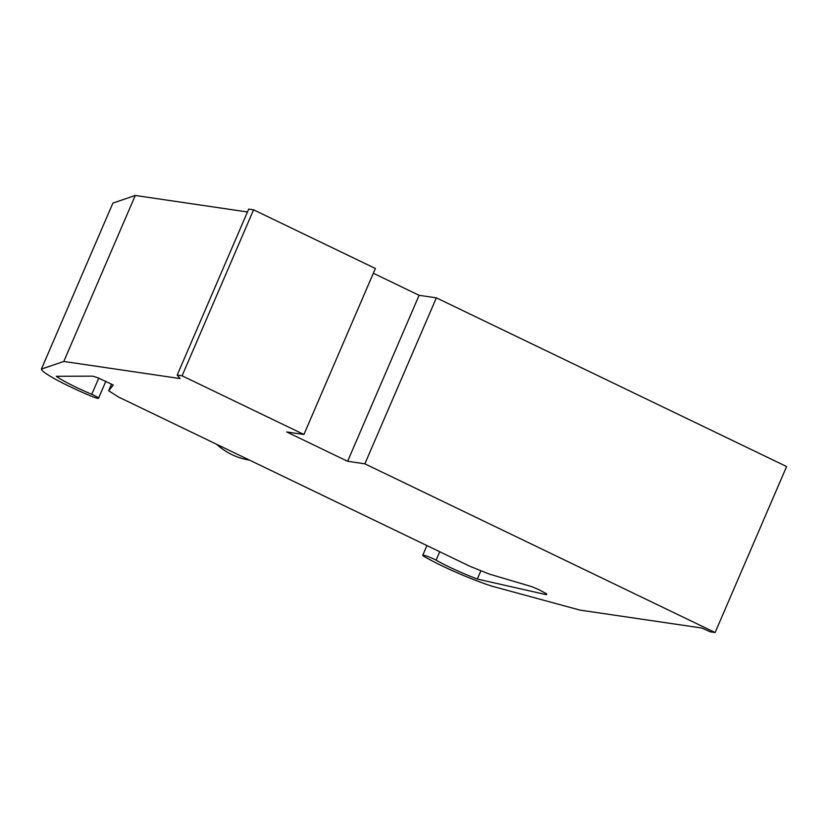 <?xml version="1.0" encoding="UTF-8"?>
<svg xmlns="http://www.w3.org/2000/svg" width="828" height="828" viewBox="0 0 828 828"><rect width="100%" height="100%" fill="white"/><g stroke="black" fill="none" stroke-linecap="round" stroke-linejoin="round"><path stroke-width="1.24" d="M373.345 273.261L419.103 295.306L436.356 297.842L364.869 463.825L715.113 632.53L710.186 631.805L701.833 628.028L580.024 610.112L492.329 586.286A51.533 5.465 23.3 0 1 424.609 556.768A9.015 0.952 23.3 0 1 422.756 555.277A9.015 0.952 23.3 0 1 427.548 556.416A9.015 0.952 23.3 0 1 436.097 560.163A41.255 4.378 -156.7 0 0 477.311 579.051L480.902 570.72M436.097 560.163L439.72 551.738M477.311 579.051L546.542 594.732L546.604 593.873L538.956 589.681L531.876 586.679L489.1 574.011L470.263 566.445L118.445 396.985L108.665 390.764L111.542 384.068M419.103 295.306L347.625 461.289L286.705 431.957L303.917 434.483L375.394 268.489L253.575 209.815L248.69 209.101L177.202 375.084L182.088 375.808L253.575 209.815M364.869 463.825L347.625 461.289M108.665 390.764L113.281 385.061L98.004 377.796L92.736 376.15L56.335 376.285A41.255 4.378 -156.7 0 0 91.773 394.314L98.749 378.117M715.113 632.53L786.6 466.537L436.356 297.842M182.088 375.808L303.917 434.483M91.773 394.314A9.015 0.952 23.3 0 1 98.532 398.268A9.015 0.952 23.3 0 1 90.583 395.877A51.533 5.465 23.3 0 1 41.4 369.091L63.797 361.463L180.059 378.562L177.202 375.084M247.448 211.968L135.285 195.47L112.887 203.098L41.4 369.091M63.797 361.463L135.285 195.47M216.574 444.253A72.698 67.171 98.4 0 0 231.964 454.644A72.698 67.171 98.4 0 0 249.476 460.099M422.756 555.277L426.927 545.58M98.532 398.268L105.88 381.211"/></g></svg>

